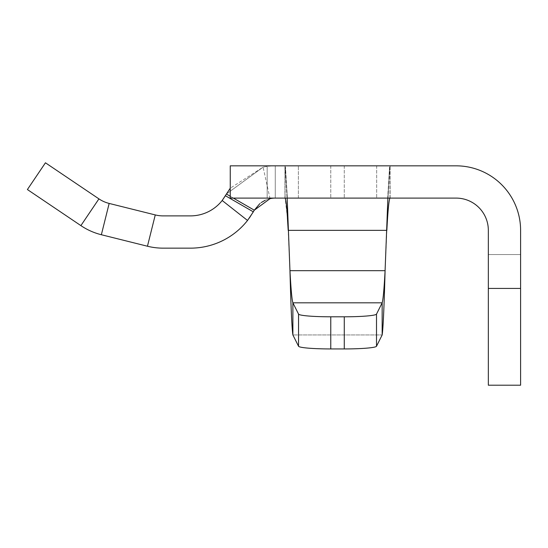 <?xml version="1.0" encoding="UTF-8"?>
<svg xmlns="http://www.w3.org/2000/svg" width="548" height="548" viewBox="0 0 548 548"><rect width="100%" height="100%" fill="white"/><g stroke="black" fill="none" stroke-linecap="round" stroke-linejoin="round"><path stroke-width="0.41" stroke-dasharray="2.74 2.06" d="M382.161 334.951C383.134 328.697 384.114 307.27 385.086 270.678L386.847 230.352L385.086 270.678L386.847 230.352L288.2 230.352L289.961 270.678C290.933 288.974 291.906 299.688 292.885 302.818L292.885 334.951C291.906 328.697 290.933 307.27 289.961 270.678L385.086 270.678C384.114 288.974 383.134 299.688 382.161 302.818L376.503 314.114A32.264 2.808 180 0 1 344.274 316.799L330.773 316.799A32.264 2.808 180 0 1 298.544 314.114L292.885 302.818L382.161 302.818L382.161 334.951L292.885 334.951L298.544 346.247A32.264 2.808 0 0 0 330.773 348.939L344.274 348.939A32.264 2.808 0 0 0 376.503 346.247L382.161 334.951L292.885 334.951M284.939 198.095L390.108 198.095L390.108 165.832L284.939 165.832L284.939 198.095L390.108 198.095L388.018 198.095L390.108 198.095L390.108 165.832L284.939 165.832L284.939 198.095M389.943 198.095L390.108 165.832L298.379 165.832L298.379 198.095L287.378 198.095L285.487 167.058L287.029 198.095L285.097 165.832L287.378 198.095L387.669 198.095L389.943 165.832L284.939 165.832L298.379 165.832L298.379 198.095L387.669 198.095L389.56 167.058L388.018 198.095L389.943 165.832L389.943 198.095C388.916 200.006 387.881 210.761 386.847 230.352L288.2 230.352L287.166 198.095M387.881 198.095L386.847 230.352L288.2 230.352M267.164 198.095L230.256 198.095L267.164 198.095L230.256 198.095L267.164 198.095L267.164 165.832L230.256 165.832L275.26 165.832L267.164 165.832L275.26 165.832L267.164 165.832L267.164 198.095M456.08 198.095L230.256 198.095L230.256 165.832L230.256 198.095L230.256 165.832L230.256 198.095L230.256 165.832L456.08 165.832A64.52 64.52 0 0 1 520.6 230.352L520.6 385.203L488.337 385.203L488.337 230.352A32.264 32.264 0 0 0 456.08 198.095M155.262 214.926L109.162 203.431A32.264 32.264 0 0 1 98.928 198.876A32.264 32.264 0 0 0 109.162 203.431L155.262 214.926L147.453 246.23L155.262 214.926A32.264 32.264 0 0 0 163.064 215.885L190.485 215.885A40.326 40.326 0 0 0 222.173 200.5A40.326 40.326 0 0 1 190.485 215.885L163.064 215.885A32.264 32.264 0 0 1 155.262 214.926L147.453 246.23L101.359 234.736L147.453 246.23A64.52 64.52 0 0 0 163.064 248.148L190.485 248.148L163.064 248.148A64.52 64.52 0 0 1 147.453 246.23L101.359 234.736A64.52 64.52 0 0 1 80.892 225.618A64.52 64.52 0 0 0 101.359 234.736L109.162 203.431L155.262 214.926A32.264 32.264 0 0 0 163.064 215.885L190.485 215.885A40.326 40.326 0 0 0 222.173 200.5L247.525 220.454L254.306 210.192L253.347 211.85L225.406 195.725L253.347 211.85L247.525 220.454A72.583 72.583 0 0 1 190.485 248.148A72.583 72.583 0 0 0 247.525 220.454L249.313 218.083M488.337 288.419L488.337 254.546L520.6 254.546L488.337 254.546L520.6 254.546L488.337 254.546L488.337 288.419L520.6 288.419M226.42 193.978L263.081 167.161L226.365 194.061L254.306 210.192L226.365 194.061L263.081 167.161A56.458 56.458 0 0 1 275.26 165.832L275.26 198.095A24.194 24.194 0 0 0 270.041 198.664A24.194 24.194 0 0 1 275.26 198.095L275.26 165.832A56.458 56.458 0 0 0 263.081 167.161L230.256 188.197M233.352 198.095L230.256 196.307M270.041 198.664L263.081 167.161A56.458 56.458 0 0 1 275.26 165.832A56.458 56.458 0 0 0 263.081 167.161L270.041 198.664L254.306 210.192L270.041 198.664A24.194 24.194 0 0 1 275.26 198.095L275.26 165.832L275.26 198.095M226.365 194.061L225.406 195.725L226.365 194.061L254.306 210.192L253.347 211.85L225.406 195.725L222.173 200.5L226.365 194.061M109.162 203.431A32.264 32.264 0 0 1 98.928 198.876L80.892 225.618L98.928 198.876L45.443 162.797L98.928 198.876L45.443 162.797L27.4 189.54L80.892 225.618L27.4 189.54L45.443 162.797L27.4 189.54L80.892 225.618A64.52 64.52 0 0 0 101.359 234.736L109.162 203.431L101.359 234.736M247.525 220.454L222.173 200.5L247.525 220.454A72.583 72.583 0 0 1 190.485 248.148L163.064 248.148A64.52 64.52 0 0 1 147.453 246.23M259.773 203.698L261.417 202.445M265.17 200.294L267.869 199.246M268.178 199.15L269.534 198.78M285.097 165.832L285.097 198.095L285.097 165.832M287.419 217.96L285.145 198.102M385.086 270.678L289.961 270.678L385.086 270.678M98.928 198.876L80.892 225.618M298.544 314.114L298.544 346.247M330.773 316.799L330.773 348.939M344.274 316.799L344.274 348.939M376.503 314.114L376.503 346.247M376.668 165.832L376.668 198.095L376.668 165.832M344.274 165.832L344.274 198.095L344.274 165.832M330.773 165.832L330.773 198.095L330.773 165.832"/><path stroke-width="0.82" d="M387.881 198.095L385.086 270.678C384.114 288.974 383.134 299.688 382.161 302.818L376.503 314.114A32.264 2.808 180 0 1 344.274 316.799L330.773 316.799A32.264 2.808 180 0 1 298.544 314.114L292.885 302.818L292.885 334.951C291.906 328.697 290.933 307.27 289.961 270.678L287.166 198.095M456.08 198.095L230.256 198.095L230.256 165.832L456.08 165.832A64.52 64.52 0 0 1 520.6 230.352L520.6 288.419L488.337 288.419L488.337 230.352A32.264 32.264 0 0 0 456.08 198.095M101.359 234.736L109.162 203.431A32.264 32.264 0 0 1 98.928 198.876L45.443 162.797L27.4 189.54L80.892 225.618A64.52 64.52 0 0 0 101.359 234.736L147.453 246.23L155.262 214.926A32.264 32.264 0 0 0 163.064 215.885L190.485 215.885A40.326 40.326 0 0 0 222.173 200.5L247.525 220.454A72.583 72.583 0 0 1 190.485 248.148L163.064 248.148A64.52 64.52 0 0 1 147.453 246.23M249.313 218.083L254.306 210.192L233.352 198.095M488.337 288.419L488.337 385.203L520.6 385.203L520.6 288.419M269.917 198.095L270.041 198.664L254.306 210.192L259.773 203.698M230.256 196.307L226.42 193.978M230.256 188.197L222.173 200.5L225.406 195.725L253.347 211.85L247.525 220.454M275.26 198.095A24.194 24.194 0 0 0 270.041 198.664L269.534 198.78M109.162 203.431L155.262 214.926M261.417 202.445L265.17 200.294M389.834 198.143L389.943 198.095C388.916 200.006 387.881 210.761 386.847 230.352L288.2 230.352C287.166 210.761 286.131 200.006 285.097 198.095L285.145 198.102M382.161 334.951L382.161 302.818L292.885 302.818C291.906 299.688 290.933 288.974 289.961 270.678L385.086 270.678C384.114 307.27 383.134 328.697 382.161 334.951L376.503 346.247A32.264 2.808 0 0 1 344.274 348.939L330.773 348.939A32.264 2.808 0 0 1 298.544 346.247L292.885 334.951M288.2 230.352L287.419 217.96M80.892 225.618L98.928 198.876M298.544 314.114L298.544 346.247M330.773 316.799L330.773 348.939M344.274 316.799L344.274 348.939M376.503 314.114L376.503 346.247"/></g></svg>
